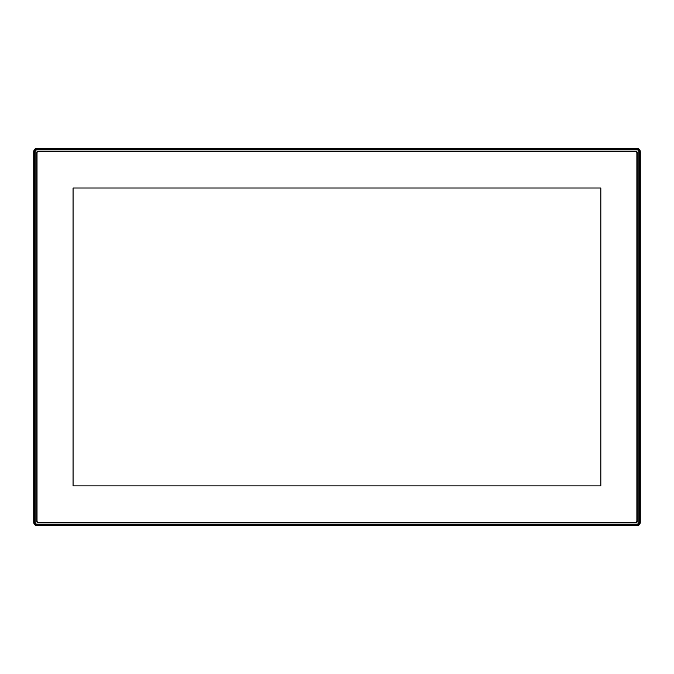 <?xml version="1.0" encoding="UTF-8"?>
<svg xmlns="http://www.w3.org/2000/svg" width="674" height="674" viewBox="0 0 674 674"><rect width="100%" height="100%" fill="white"/><g stroke="black" fill="none" stroke-linecap="round" stroke-linejoin="round"><path stroke-width="1.01" d="M637.157 152.518A1.104 1.104 0 0 0 636.054 151.414L37.837 151.414A1.104 1.104 0 0 0 36.733 152.518L36.733 521.373A1.104 1.104 0 0 0 37.837 522.476L636.054 522.476A1.104 1.104 0 0 0 637.157 521.373L636.989 151.928M38.115 522.198L635.776 522.198A1.104 1.104 0 0 0 636.879 521.095L636.879 152.796A1.104 1.104 0 0 0 635.776 151.692L38.115 151.692A1.104 1.104 0 0 0 37.011 152.796L37.011 521.095A1.104 1.104 0 0 0 38.115 522.198M73.07 188.021L73.07 485.87L600.82 485.87L600.82 188.021L73.07 188.021M639.837 150.192L636.879 148.381L37.011 148.381C35.014 148.524 33.911 149.628 33.7 151.692L33.7 522.198L35.511 525.156M637.157 521.373L636.997 521.946M636.644 522.308L636.054 522.476M37.837 522.476L37.264 522.316M637.267 152.627A1.104 1.104 0 0 0 636.163 151.524L37.946 151.524A1.104 1.104 0 0 0 36.843 152.627L36.843 521.482A1.104 1.104 0 0 0 37.946 522.586L636.163 522.586A1.104 1.104 0 0 0 637.267 521.482L637.267 152.627M34.163 523.808L37.121 525.619L636.989 525.619C638.986 525.476 640.089 524.372 640.3 522.308L640.3 151.802L638.489 148.844M636.163 151.524L636.736 151.684M37.011 522.072L36.843 521.482M36.843 152.627L37.003 152.054M37.356 151.692L37.946 151.524M37.121 524.246A1.929 1.929 0 0 1 35.183 522.308L35.183 151.802A1.929 1.929 0 0 1 37.121 149.864L636.989 149.864A1.929 1.929 0 0 1 638.927 151.802L638.927 522.308A1.929 1.929 0 0 1 636.989 524.246L37.121 524.574A2.258 2.258 0 0 1 34.745 522.198L34.745 151.692A2.258 2.258 0 0 1 37.011 149.426L37.011 149.754A1.929 1.929 0 0 0 35.073 151.692L33.742 151.692C33.936 149.704 35.023 148.617 37.011 148.423L37.011 149.426L636.879 149.426L636.879 148.423L37.011 148.423A3.26 3.26 0 0 0 33.742 151.692L33.742 522.198A3.26 3.26 0 0 0 37.121 525.577L636.989 525.577A3.26 3.26 0 0 0 640.258 522.308L640.258 151.802A3.26 3.26 0 0 0 636.879 148.423L639.281 149.476M34.795 524.599L33.742 522.198L35.073 522.198A1.929 1.929 0 0 0 37.011 524.136L636.879 524.136A1.929 1.929 0 0 0 638.817 522.198L638.817 151.692A1.929 1.929 0 0 0 636.879 149.754L636.879 149.426A2.258 2.258 0 0 1 639.255 151.802L639.255 522.308A2.258 2.258 0 0 1 636.989 524.574L37.121 524.574L37.121 525.577L34.719 524.524M636.879 149.754L37.011 149.754M35.073 151.692L35.073 522.198M639.205 149.401L640.258 151.802L638.927 151.802M638.927 522.308L640.258 522.308C640.064 524.296 638.977 525.383 636.989 525.577L636.989 524.246M33.742 522.198L33.742 151.692M37.011 148.423L636.879 148.423M640.258 151.802L640.258 522.308M636.989 525.577L37.121 525.577"/></g></svg>
